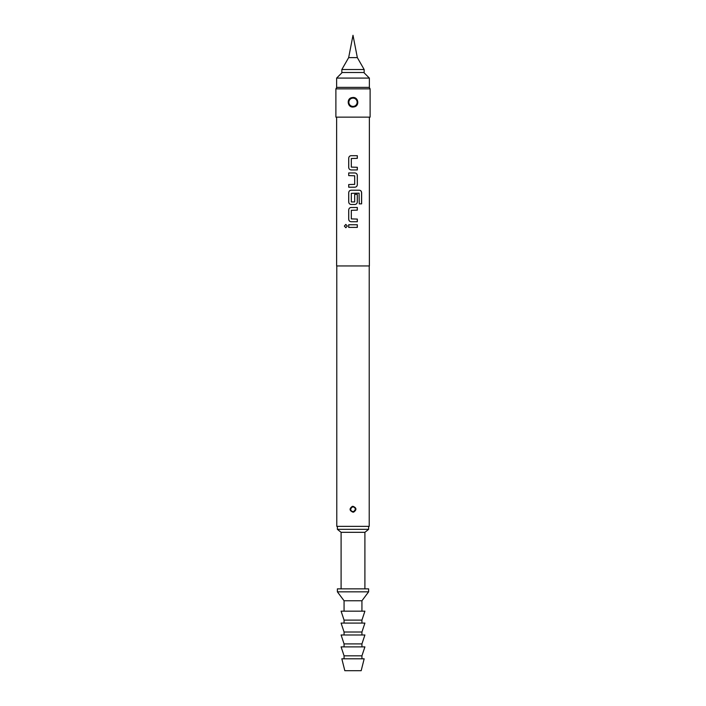 <?xml version="1.0" encoding="UTF-8"?>
<svg xmlns="http://www.w3.org/2000/svg" width="706" height="706" viewBox="0 0 706 706"><rect width="100%" height="100%" fill="white"/><g stroke="black" fill="none" stroke-linecap="round" stroke-linejoin="round"><path stroke-width="1.06" d="M344.36 226.079L345.808 224.429L347.334 226.079L345.808 227.72L344.36 226.079M345.843 227.72L344.431 226.079L345.843 224.429M351.147 169.943C349.673 169.775 348.861 168.946 348.702 167.463L348.702 158.17C348.888 156.67 349.691 155.841 351.164 155.691L357.324 155.691L357.324 158.347L351.323 158.523L351.323 167.11L357.324 167.287L357.324 169.943L351.147 169.943C349.691 169.784 348.888 168.963 348.738 167.463L348.738 158.17C348.843 156.67 349.655 155.841 351.147 155.691M357.28 167.287L357.28 169.943M348.738 187.205L348.738 184.548L354.686 184.372L354.686 175.785L348.702 175.609L348.738 172.952L354.862 172.952C356.336 173.12 357.148 173.95 357.324 175.432L357.324 184.725C357.165 186.225 356.345 187.055 354.862 187.205L348.702 187.205L348.702 184.548M351.147 204.475C349.673 204.308 348.861 203.478 348.702 201.995L348.702 192.694C348.888 191.202 349.691 190.373 351.164 190.214L359.407 190.214C360.748 190.391 361.49 191.22 361.622 192.694L361.622 203.849L359.248 203.849L359.089 193.162L351.323 193.338L351.323 201.934L354.686 201.934L354.686 194.379L357.324 194.379L357.324 201.995C357.165 203.487 356.345 204.316 354.862 204.475L351.147 204.475C349.691 204.316 348.888 203.496 348.738 201.995L348.738 192.694C348.843 191.202 349.655 190.373 351.147 190.214M357.28 194.379L357.28 201.995C357.13 203.487 356.318 204.316 354.844 204.475M351.147 221.737C349.673 221.569 348.861 220.749 348.702 219.257L348.702 209.964C348.888 208.464 349.691 207.635 351.164 207.485L357.324 207.485L357.324 210.141L351.323 210.317L351.323 218.904L357.324 219.081L357.324 221.737L351.147 221.737C349.691 221.587 348.888 220.757 348.738 219.257L348.738 209.964C348.843 208.464 349.655 207.635 351.147 207.485M357.28 219.081L357.28 221.737M348.738 227.403L348.738 224.746L357.324 224.746L357.324 227.403L348.702 227.403L348.702 224.746M336.78 265.95L336.78 526.358L369.22 526.358L369.22 265.95M353 506.317C356.618 507.835 356.857 509.758 353.715 512.088L353 512.177C349.382 510.659 349.143 508.735 352.285 506.396L353 506.317M350.397 509.247A2.603 2.603 0 0 1 352.373 506.714L350.397 509.247C350.661 511.118 351.738 511.965 353.627 511.771L355.603 509.247A2.603 2.603 0 0 1 353.627 511.771L353.715 512.088M336.63 117.143L336.63 265.95L369.37 265.95L369.37 117.143M348.702 175.609L348.702 172.952M335.888 88.868L335.888 117.143L370.112 117.143L370.112 88.868L335.888 88.868L336.744 87.385M353 97.472C358.401 97.119 359.698 105.644 354.403 106.853L353 107.056C347.581 107.409 346.319 98.875 351.597 97.675L353 97.472M350.873 106.191L354.28 106.535A4.465 4.465 0 0 0 357.465 102.264C356.971 98.937 355.056 97.507 351.72 97.984L349.214 99.899L348.535 102.264C349.029 105.582 350.944 107.012 354.28 106.535L356.795 104.612L357.465 102.264A4.465 4.465 0 0 1 354.28 106.535L354.403 106.853M336.63 78.084L336.63 87.385L369.37 87.385L369.37 78.084L336.63 78.084L342.216 72.497M341.836 69.523L341.836 72.497L364.164 72.497L364.164 69.523L341.836 69.523L348.658 57.618L357.342 57.618L364.164 69.523M353 591.831L368.62 591.831L368.62 588.857L337.38 588.857L337.38 591.831L353 591.831M344.069 611.175L344.069 600.762L361.931 600.762L368.62 591.831M353 620.106L361.931 620.106L364.905 611.175L341.095 611.175L344.069 620.106L353 620.106M353 632.011L361.931 632.011L364.905 623.08L341.095 623.08L344.069 632.011L353 632.011M353 643.916L361.931 643.916L364.905 634.985L341.095 634.985L344.069 643.916L353 643.916M353 655.821L361.931 655.821L364.905 646.89L341.095 646.89L344.069 655.821L353 655.821M353 670.7L361.181 670.7L364.164 658.795L341.836 658.795L344.819 670.7L353 670.7M341.095 588.857L341.095 532.315L364.905 532.315L368.62 529.332L368.62 526.358M341.095 532.315L337.38 529.332L368.62 529.332M348.535 102.264A4.465 4.465 0 0 1 355.665 98.681M351.65 511.471L353.627 511.771A2.603 2.603 0 0 0 355.603 509.247C355.339 507.367 354.262 506.529 352.373 506.714L352.285 506.396M357.28 224.746L357.28 227.403M357.28 207.485L357.28 210.141M359.354 190.214C360.687 190.382 361.419 191.202 361.543 192.694L361.622 192.694M361.543 192.694L361.543 203.849M354.844 172.952C356.318 173.111 357.13 173.932 357.28 175.432L357.324 184.725M357.28 184.725C357.13 186.225 356.318 187.055 354.844 187.205M357.28 155.691L357.28 158.347M350.723 509.247A2.277 2.277 0 0 0 353 511.523A2.277 2.277 0 0 0 355.277 509.247A2.277 2.277 0 0 0 353 506.97A2.277 2.277 0 0 0 350.723 509.247M355.127 98.337L351.597 97.675M348.861 102.264A4.139 4.139 0 0 0 353 106.403A4.139 4.139 0 0 0 357.139 102.264A4.139 4.139 0 0 0 353 98.125A4.139 4.139 0 0 0 348.861 102.264M350.776 507.896L352.223 506.758M369.256 87.385L370.112 88.868M349.214 99.899L351.209 98.169M363.784 72.497L369.37 78.084M348.658 57.618L353 35.3L357.342 57.618M361.931 611.175L361.931 600.762M361.931 623.08L361.931 620.106M361.931 634.985L361.931 632.011M361.931 646.89L361.931 643.916M361.931 658.795L361.931 655.821M364.905 588.857L364.905 532.315M337.38 529.332L337.38 526.358M344.069 658.795L344.069 655.821M344.069 646.89L344.069 643.916M344.069 634.985L344.069 632.011M344.069 623.08L344.069 620.106M344.069 600.762L337.38 591.831M356.795 104.612L355.197 106.147M352.373 506.714L354.35 507.023M355.224 510.597L353.935 511.673M350.476 508.611L350.732 507.976"/></g></svg>
